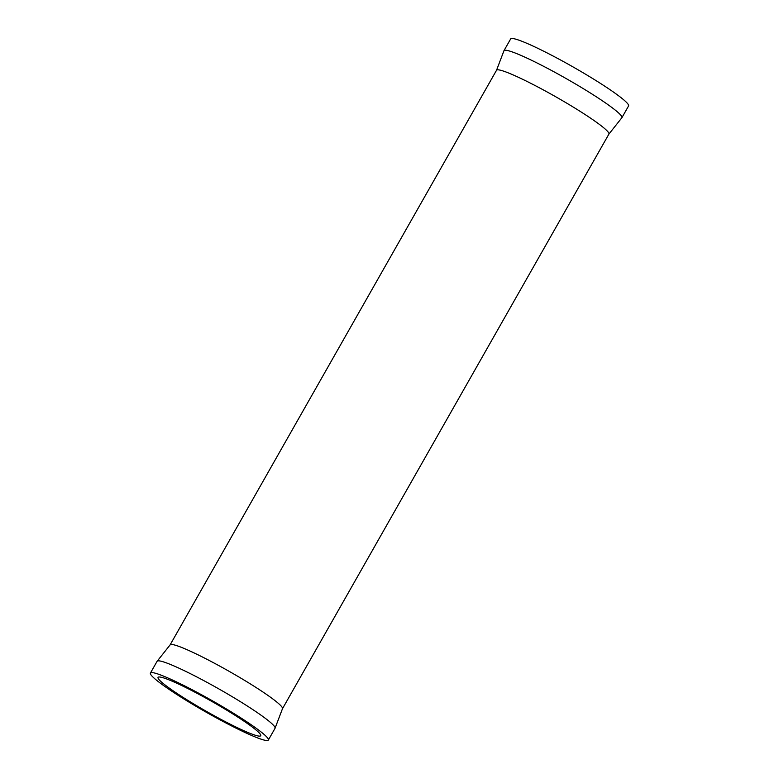 <?xml version="1.0" encoding="UTF-8"?>
<svg xmlns="http://www.w3.org/2000/svg" width="779" height="779" viewBox="0 0 779 779"><rect width="100%" height="100%" fill="white"/><g stroke="black" fill="none" stroke-linecap="round" stroke-linejoin="round"><path stroke-width="1.17" d="M246.651 731.939A59.029 5.648 -150.4 0 0 260.722 735.707A59.029 5.648 -150.4 0 0 229.747 712.016A59.029 5.648 -150.4 0 0 172.13 681.167A59.029 5.648 -150.4 0 0 158.059 677.389A59.029 5.648 -150.4 0 0 189.034 701.09A59.029 5.648 -150.4 0 0 246.651 731.939M252.201 735.717A67.822 6.495 -150.4 0 0 268.356 740.05A67.822 6.495 -150.4 0 0 232.775 712.824A67.822 6.495 -150.4 0 0 166.579 677.389A67.822 6.495 -150.4 0 0 150.425 673.056A67.822 6.495 -150.4 0 0 186.006 700.272A67.822 6.495 -150.4 0 0 252.201 735.717M268.356 740.05L275.036 728.297A67.822 6.495 -150.4 0 0 275.104 728.112A67.822 6.495 -150.4 0 0 238.617 700.564A67.822 6.495 -150.4 0 0 173.25 665.636A67.822 6.495 -150.4 0 0 157.222 661.147A67.822 6.495 -150.4 0 0 157.095 661.303L150.425 673.056M496.535 70.266A64.618 6.183 -150.4 0 1 511.93 74.395A64.618 6.183 -150.4 0 1 574.999 108.154A64.618 6.183 -150.4 0 1 608.905 134.095L621.778 117.853A67.822 6.495 -150.4 0 0 621.905 117.697L628.575 105.944A67.822 6.495 -150.4 0 0 592.994 78.728A67.822 6.495 -150.4 0 0 526.799 43.283A67.822 6.495 -150.4 0 0 510.644 38.95L503.964 50.703A67.822 6.495 -150.4 0 0 503.896 50.888L496.535 70.266L170.095 644.905L157.222 661.147M621.905 117.697A67.822 6.495 -150.4 0 0 586.314 90.481A67.822 6.495 -150.4 0 0 520.119 55.036A67.822 6.495 -150.4 0 0 503.964 50.703M608.905 134.095L282.465 708.734A64.618 6.183 -150.4 0 0 248.559 682.803A64.618 6.183 -150.4 0 0 185.49 649.034A64.618 6.183 -150.4 0 0 170.095 644.905M282.465 708.734L275.104 728.112"/></g></svg>
